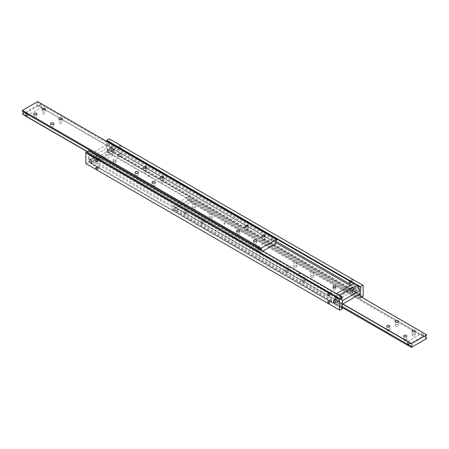 <?xml version="1.0" encoding="UTF-8"?>
<svg xmlns="http://www.w3.org/2000/svg" width="449" height="449" viewBox="0 0 449 449"><rect width="100%" height="100%" fill="white"/><g stroke="black" fill="none" stroke-linecap="round" stroke-linejoin="round"><path stroke-width="0.34" stroke-dasharray="2.25 1.68" d="M256.227 244.06A1.588 0.92 0 0 0 254.493 243.858A1.588 0.92 0 0 0 253.511 244.705A1.588 0.92 0 0 0 253.977 245.356A1.588 0.92 0 0 0 255.711 245.552A1.588 0.92 0 0 0 256.693 244.705A1.588 0.92 0 0 0 256.227 244.06M239.323 234.294A1.588 0.92 0 0 0 237.588 234.097A1.588 0.92 0 0 0 236.606 234.945A1.588 0.92 0 0 0 237.072 235.596A1.588 0.92 0 0 0 238.806 235.792A1.588 0.92 0 0 0 239.783 234.945A1.588 0.92 0 0 0 239.323 234.294M264.68 239.177A1.588 0.92 0 0 0 262.951 238.98A1.588 0.92 0 0 0 261.969 239.828A1.588 0.92 0 0 0 262.435 240.473A1.588 0.92 0 0 0 264.164 240.675A1.588 0.92 0 0 0 265.146 239.828A1.588 0.92 0 0 0 264.68 239.177M247.775 229.417A1.588 0.92 0 0 0 246.041 229.214A1.588 0.92 0 0 0 245.059 230.062A1.588 0.92 0 0 0 245.524 230.713A1.588 0.92 0 0 0 247.259 230.915A1.588 0.92 0 0 0 248.241 230.062A1.588 0.92 0 0 0 247.775 229.417M137.871 175.727A1.588 0.92 0 0 0 136.137 175.525A1.588 0.92 0 0 0 135.16 176.373A1.588 0.92 0 0 0 135.626 177.024A1.588 0.92 0 0 0 137.355 177.22A1.588 0.92 0 0 0 138.337 176.373A1.588 0.92 0 0 0 137.871 175.727M154.782 185.488A1.588 0.92 0 0 0 153.047 185.285A1.588 0.92 0 0 0 152.065 186.139A1.588 0.92 0 0 0 152.531 186.784A1.588 0.92 0 0 0 154.265 186.986A1.588 0.92 0 0 0 155.247 186.139A1.588 0.92 0 0 0 154.782 185.488M146.323 170.844A1.588 0.92 0 0 0 144.595 170.648A1.588 0.92 0 0 0 143.613 171.496A1.588 0.92 0 0 0 144.078 172.141A1.588 0.92 0 0 0 145.813 172.343A1.588 0.92 0 0 0 146.789 171.496A1.588 0.92 0 0 0 146.323 170.844M163.234 180.605A1.588 0.92 0 0 0 161.5 180.408A1.588 0.92 0 0 0 160.518 181.256A1.588 0.92 0 0 0 160.983 181.907A1.588 0.92 0 0 0 162.718 182.103A1.588 0.92 0 0 0 163.7 181.256A1.588 0.92 0 0 0 163.234 180.605M36.425 117.155A1.588 0.92 0 0 0 34.691 116.959A1.588 0.92 0 0 0 33.709 117.806A1.588 0.92 0 0 0 34.175 118.452A1.588 0.92 0 0 0 35.909 118.654A1.588 0.92 0 0 0 36.891 117.806A1.588 0.92 0 0 0 36.425 117.155M53.33 126.915A1.588 0.92 0 0 0 51.601 126.719A1.588 0.92 0 0 0 50.619 127.567A1.588 0.92 0 0 0 51.085 128.218A1.588 0.92 0 0 0 52.819 128.414A1.588 0.92 0 0 0 53.796 127.567A1.588 0.92 0 0 0 53.33 126.915M44.878 112.272A1.588 0.92 0 0 0 43.143 112.076A1.588 0.92 0 0 0 42.161 112.924A1.588 0.92 0 0 0 42.627 113.575A1.588 0.92 0 0 0 44.361 113.771A1.588 0.92 0 0 0 45.343 112.924A1.588 0.92 0 0 0 44.878 112.272M61.788 122.038A1.588 0.92 0 0 0 60.054 121.836A1.588 0.92 0 0 0 59.072 122.684A1.588 0.92 0 0 0 59.537 123.335A1.588 0.92 0 0 0 61.272 123.531A1.588 0.92 0 0 0 62.254 122.684A1.588 0.92 0 0 0 61.788 122.038M259.421 249.15L258.029 249.655L257.468 247.635L258.029 247.315L259.062 247.983M257.468 247.635L258.029 247.315L257.468 247.635M272.807 238.778L271.836 238.857L271.336 239.631L272.807 241.124L273.362 240.804L272.807 238.778M41.106 107.356L272.807 241.124L273.362 240.804L272.807 241.124M257.159 246.866L257.131 246.866A1.914 1.106 60 0 1 257.844 247.029A1.914 1.106 60 0 1 258.551 247.674L258.461 247.618M25.492 113.704L26.048 113.384L25.492 113.704L26.048 113.384L27.08 114.052M40.831 104.847L39.86 104.926L39.36 105.7L40.831 107.193L41.387 106.873L40.831 104.847M22.45 114.293L37.665 105.296A1.914 1.106 -60 0 1 37.385 105.206L40.831 107.193L41.387 106.873L40.831 107.193M25.178 112.935L25.155 112.924A1.914 1.106 60 0 1 25.868 113.097A1.914 1.106 60 0 1 26.575 113.743L26.485 113.687M22.45 111.374A1.914 1.106 -60 0 1 22.731 111.464A1.914 1.106 -60 0 1 22.944 111.661M276.41 240.428L37.665 102.591L37.665 101.597M37.385 105.206A1.914 1.106 -60 0 1 36.992 104.331A1.914 1.106 -60 0 1 37.665 102.591M262.884 251.148L261.189 251.917A1.914 1.106 120 0 0 261.834 250.542M37.665 105.296L275.911 242.847M261.189 251.917L258.484 250.357A1.914 1.106 60 0 1 257.81 250.172L261.189 252.125M87.039 151.582L257.81 250.172A1.914 1.106 60 0 1 257.131 249.571L258.484 250.357M257.131 249.571L87.218 151.476M276.41 243.341L37.665 105.504M258.551 250.329A1.914 1.106 60 0 1 257.844 250.155A1.914 1.106 60 0 1 257.131 249.509M148.922 175.396A0.718 0.415 0 0 0 148.709 175.694A0.718 0.415 0 0 0 149.152 176.075A0.718 0.415 0 0 0 149.938 175.986A0.718 0.415 0 0 0 150.146 175.694A0.718 0.415 0 0 0 149.702 175.306A0.718 0.415 0 0 0 148.922 175.396M148.922 175.593A0.718 0.415 0 0 0 148.709 175.885A0.718 0.415 0 0 0 149.152 176.272A0.718 0.415 0 0 0 149.938 176.182A0.718 0.415 0 0 0 150.146 175.885A0.718 0.415 0 0 0 149.702 175.503A0.718 0.415 0 0 0 148.922 175.593M99.173 158.048L98.415 158.076L98.028 158.705L99.173 160.001L99.717 159.681L99.173 158.048M331.137 292.002L330.397 292.03L330.021 292.647L331.137 293.921L331.682 293.607L331.137 292.002M342.346 297.631L88.728 151.201A1.914 1.106 120 0 0 88.055 152.946A1.914 1.106 120 0 0 88.447 153.822A1.914 1.106 120 0 0 88.728 153.906L341.852 300.05M349.294 281.517L349.838 281.203L350.428 281.602M118.996 148.552L118.609 149.18L117.851 149.214L117.301 147.575L117.851 147.261L118.474 147.682M107.328 141.817L107.328 141.817A1.914 1.106 120 0 1 106.654 143.562L106.654 148.664L359.245 294.499M107.148 141.143A1.914 1.106 120 0 0 106.929 140.941A1.914 1.106 120 0 0 106.654 140.857M353.834 283.566L357.174 285.491M224.163 223.523L224.977 223.327L224.163 223.523M224.163 224.304L224.977 224.107L224.163 224.304M120.349 145.818A1.195 0.69 -120 0 0 119.748 145.762A1.195 0.69 -120 0 0 119.569 146.722A1.195 0.69 -120 0 0 120.349 147.772A1.195 0.69 -120 0 0 120.944 147.833A1.195 0.69 -120 0 0 121.129 146.874A1.195 0.69 -120 0 0 120.349 145.818M113.586 160.461A1.437 0.831 180 0 1 113.165 159.878A1.437 0.831 180 0 1 114.052 159.114A1.437 0.831 180 0 1 115.612 159.294A1.437 0.831 180 0 1 116.033 159.878A1.437 0.831 180 0 1 115.146 160.641A1.437 0.831 180 0 1 113.586 160.461M115.612 161.634A1.437 0.831 0 0 0 114.052 161.455A1.437 0.831 0 0 0 113.165 162.218A1.437 0.831 0 0 0 113.586 162.807A1.437 0.831 0 0 0 115.146 162.987A1.437 0.831 0 0 0 116.033 162.218A1.437 0.831 0 0 0 115.612 161.634M333.388 289.706A1.437 0.831 0 0 0 334.948 289.886A1.437 0.831 0 0 0 335.835 289.122A1.437 0.831 0 0 0 335.414 288.539A1.437 0.831 0 0 0 333.854 288.359A1.437 0.831 0 0 0 332.967 289.122A1.437 0.831 0 0 0 333.388 289.706M117.851 157.021L117.301 155.388L117.851 155.068L118.996 156.364L118.609 156.993L117.851 157.021M349.838 290.93L349.294 289.324L349.838 289.01L350.955 290.284L350.579 290.901L349.838 290.93M360.828 296.767A1.914 1.106 -60 0 1 360.272 297.799L106.654 151.369A1.914 1.106 120 0 0 107.328 149.629A1.914 1.106 120 0 0 106.929 148.754A1.914 1.106 120 0 0 106.654 148.664M331.137 301.728L331.682 301.414L331.137 299.809L330.397 299.837L330.021 300.454L331.137 301.728L331.682 301.414M99.173 167.808L99.717 167.494L99.173 165.855L98.415 165.889L98.028 166.517L99.173 167.808L99.717 167.494M342.346 305.438L88.728 159.013A1.914 1.106 120 0 0 88.055 160.759A1.914 1.106 120 0 0 88.447 161.634A1.914 1.106 120 0 0 88.728 161.719L341.852 307.857M349.294 289.324L349.838 289.01M352.325 287.579A1.179 0.679 -120 0 0 351.735 287.517A1.179 0.679 -120 0 0 351.556 288.46A1.179 0.679 -120 0 0 352.325 289.498A1.179 0.679 -120 0 0 352.914 289.554A1.179 0.679 -120 0 0 353.094 288.612A1.179 0.679 -120 0 0 352.325 287.579M352.325 279.766A1.179 0.679 -120 0 0 351.735 279.71A1.179 0.679 -120 0 0 351.556 280.653A1.179 0.679 -120 0 0 352.325 281.686A1.179 0.679 -120 0 0 352.914 281.748A1.179 0.679 -120 0 0 353.094 280.805A1.179 0.679 -120 0 0 352.325 279.766M120.349 153.631A1.195 0.69 -120 0 0 119.748 153.569A1.195 0.69 -120 0 0 119.569 154.529A1.195 0.69 -120 0 0 120.349 155.584A1.195 0.69 -120 0 0 120.944 155.64A1.195 0.69 -120 0 0 121.129 154.686A1.195 0.69 -120 0 0 120.349 153.631M117.301 155.388L117.851 155.068M111.554 150.241A1.588 0.92 60 0 1 110.516 148.844A1.588 0.92 60 0 1 110.757 147.569A1.588 0.92 60 0 1 111.554 147.648A1.588 0.92 60 0 1 112.592 149.046A1.588 0.92 60 0 1 112.351 150.32A1.588 0.92 60 0 1 111.554 150.241M114.428 145.987A1.588 0.92 -120 0 0 113.636 145.908A1.588 0.92 -120 0 0 113.389 147.182A1.588 0.92 -120 0 0 114.428 148.585A1.588 0.92 -120 0 0 115.225 148.664A1.588 0.92 -120 0 0 115.466 147.39A1.588 0.92 -120 0 0 114.428 145.987M93.633 157.992A1.588 0.92 -120 0 0 92.836 157.913A1.588 0.92 -120 0 0 92.595 159.187A1.588 0.92 -120 0 0 93.633 160.59A1.588 0.92 -120 0 0 94.43 160.669A1.588 0.92 -120 0 0 94.672 159.395A1.588 0.92 -120 0 0 93.633 157.992M355.367 291.008A1.588 0.92 60 0 1 354.328 289.605A1.588 0.92 60 0 1 354.57 288.331A1.588 0.92 60 0 1 355.367 288.41A1.588 0.92 60 0 1 356.405 289.813A1.588 0.92 60 0 1 356.164 291.087A1.588 0.92 60 0 1 355.367 291.008M358.24 286.748A1.588 0.92 -120 0 0 357.449 286.67A1.588 0.92 -120 0 0 357.202 287.944A1.588 0.92 -120 0 0 358.24 289.347A1.588 0.92 -120 0 0 359.037 289.425A1.588 0.92 -120 0 0 359.279 288.151A1.588 0.92 -120 0 0 358.24 286.748M337.446 298.759A1.588 0.92 -120 0 0 336.649 298.68A1.588 0.92 -120 0 0 336.408 299.954A1.588 0.92 -120 0 0 337.446 301.352A1.588 0.92 -120 0 0 338.243 301.431A1.588 0.92 -120 0 0 338.484 300.156A1.588 0.92 -120 0 0 337.446 298.759M95.659 161.634L95.659 159.294A1.195 0.69 0 0 0 96.507 159.496A1.195 0.69 0 0 0 97.354 159.294L97.354 161.634A1.195 0.69 180 0 1 96.507 161.836A1.195 0.69 180 0 1 95.659 161.634L335.414 300.055A1.195 0.69 180 0 1 335.066 299.567A1.195 0.69 180 0 1 335.414 299.079L335.414 296.738A1.195 0.69 0 0 0 335.066 297.227A1.195 0.69 0 0 0 335.414 297.715L335.414 300.055M350.293 285.609L353.341 287.366A1.195 0.69 0 0 0 352.493 287.164A1.195 0.69 0 0 0 351.646 287.366L351.646 289.706A1.195 0.69 180 0 1 352.493 289.504A1.195 0.69 180 0 1 353.341 289.706L113.586 151.285A1.195 0.69 180 0 1 113.934 151.773A1.195 0.69 180 0 1 113.586 152.262L113.586 149.921A1.195 0.69 0 0 0 113.934 149.433A1.195 0.69 0 0 0 113.586 148.945L275.793 242.595M113.934 149.433L113.934 151.773M335.066 297.227L335.066 299.567M88.728 159.013L88.728 153.906M95.659 159.294L335.414 297.715M351.646 289.706L335.414 299.079M335.414 296.738L351.646 287.366M359.514 289.549L351.488 284.919M275.911 241.281L106.654 143.562M97.354 161.634L113.586 152.262M113.586 149.921L97.354 159.294M85.854 163.588L339.814 310.208M86.191 163.784L88.728 162.319L342.346 308.744M88.728 151.201L88.728 150.606M88.728 162.319L88.728 161.719M362.809 296.929L109.186 150.505L109.528 149.921L363.146 296.346M361.961 297.418L360.272 298.394L360.272 297.799M106.654 151.369L106.654 151.97L360.272 298.394M106.654 151.97L109.186 150.505M363.146 285.412L109.186 138.792M109.528 149.921L109.528 138.988M331.137 293.921L331.682 293.607M99.173 160.001L99.717 159.681M184.32 213.73A1.588 0.92 0 0 0 186.049 213.926A1.588 0.92 0 0 0 187.031 213.079A1.588 0.92 0 0 0 186.565 212.428A1.588 0.92 0 0 0 184.836 212.231A1.588 0.92 0 0 0 183.854 213.079A1.588 0.92 0 0 0 184.32 213.73M186.565 208.527A1.588 0.92 180 0 1 187.031 209.172A1.588 0.92 180 0 1 186.049 210.02A1.588 0.92 180 0 1 184.32 209.823A1.588 0.92 180 0 1 183.854 209.172A1.588 0.92 180 0 1 184.836 208.325A1.588 0.92 180 0 1 186.565 208.527M201.225 223.49A1.588 0.92 0 0 0 202.959 223.686A1.588 0.92 0 0 0 203.941 222.839A1.588 0.92 0 0 0 203.476 222.193A1.588 0.92 0 0 0 201.741 221.991A1.588 0.92 0 0 0 200.759 222.839A1.588 0.92 0 0 0 201.225 223.49M203.476 218.287A1.588 0.92 180 0 1 203.941 218.938A1.588 0.92 180 0 1 202.959 219.786A1.588 0.92 180 0 1 201.225 219.583A1.588 0.92 180 0 1 200.759 218.938A1.588 0.92 180 0 1 201.741 218.085A1.588 0.92 180 0 1 203.476 218.287M192.773 208.847A1.588 0.92 0 0 0 194.507 209.049A1.588 0.92 0 0 0 195.489 208.196A1.588 0.92 0 0 0 195.023 207.55A1.588 0.92 0 0 0 193.289 207.348A1.588 0.92 0 0 0 192.307 208.196A1.588 0.92 0 0 0 192.773 208.847M195.023 203.644A1.588 0.92 180 0 1 195.489 204.295A1.588 0.92 180 0 1 194.507 205.142A1.588 0.92 180 0 1 192.773 204.94A1.588 0.92 180 0 1 192.307 204.295A1.588 0.92 180 0 1 193.289 203.448A1.588 0.92 180 0 1 195.023 203.644M209.677 218.607A1.588 0.92 0 0 0 211.412 218.809A1.588 0.92 0 0 0 212.394 217.961A1.588 0.92 0 0 0 211.928 217.31A1.588 0.92 0 0 0 210.194 217.114A1.588 0.92 0 0 0 209.217 217.961A1.588 0.92 0 0 0 209.677 218.607M211.928 213.404A1.588 0.92 180 0 1 212.394 214.055A1.588 0.92 180 0 1 211.412 214.903A1.588 0.92 180 0 1 209.677 214.706A1.588 0.92 180 0 1 209.217 214.055A1.588 0.92 180 0 1 210.194 213.208A1.588 0.92 180 0 1 211.928 213.404M302.677 282.062A1.588 0.92 0 0 0 304.405 282.258A1.588 0.92 0 0 0 305.387 281.411A1.588 0.92 0 0 0 304.922 280.76A1.588 0.92 0 0 0 303.187 280.563A1.588 0.92 0 0 0 302.211 281.411A1.588 0.92 0 0 0 302.677 282.062M304.922 276.859A1.588 0.92 180 0 1 305.387 277.504A1.588 0.92 180 0 1 304.405 278.352A1.588 0.92 180 0 1 302.677 278.156A1.588 0.92 180 0 1 302.211 277.504A1.588 0.92 180 0 1 303.187 276.657A1.588 0.92 180 0 1 304.922 276.859M285.766 272.296A1.588 0.92 0 0 0 287.5 272.498A1.588 0.92 0 0 0 288.483 271.651A1.588 0.92 0 0 0 288.017 271A1.588 0.92 0 0 0 286.282 270.803A1.588 0.92 0 0 0 285.3 271.651A1.588 0.92 0 0 0 285.766 272.296M288.017 267.093A1.588 0.92 180 0 1 288.483 267.744A1.588 0.92 180 0 1 287.5 268.592A1.588 0.92 180 0 1 285.766 268.395A1.588 0.92 180 0 1 285.3 267.744A1.588 0.92 180 0 1 286.282 266.897A1.588 0.92 180 0 1 288.017 267.093M311.129 277.179A1.588 0.92 0 0 0 312.863 277.381A1.588 0.92 0 0 0 313.84 276.528A1.588 0.92 0 0 0 313.374 275.882A1.588 0.92 0 0 0 311.645 275.68A1.588 0.92 0 0 0 310.663 276.528A1.588 0.92 0 0 0 311.129 277.179M313.374 271.976A1.588 0.92 180 0 1 313.84 272.627A1.588 0.92 180 0 1 312.863 273.475A1.588 0.92 180 0 1 311.129 273.273A1.588 0.92 180 0 1 310.663 272.627A1.588 0.92 180 0 1 311.645 271.78A1.588 0.92 180 0 1 313.374 271.976M294.218 267.419A1.588 0.92 0 0 0 295.953 267.615A1.588 0.92 0 0 0 296.935 266.768A1.588 0.92 0 0 0 296.469 266.117A1.588 0.92 0 0 0 294.735 265.92A1.588 0.92 0 0 0 293.753 266.768A1.588 0.92 0 0 0 294.218 267.419M296.469 262.216A1.588 0.92 180 0 1 296.935 262.861A1.588 0.92 180 0 1 295.953 263.715A1.588 0.92 180 0 1 294.218 263.512A1.588 0.92 180 0 1 293.753 262.861A1.588 0.92 180 0 1 294.735 262.014A1.588 0.92 180 0 1 296.469 262.216M404.122 340.628A1.588 0.92 0 0 0 405.857 340.83A1.588 0.92 0 0 0 406.839 339.983A1.588 0.92 0 0 0 406.373 339.332A1.588 0.92 0 0 0 404.639 339.135A1.588 0.92 0 0 0 403.657 339.983A1.588 0.92 0 0 0 404.122 340.628M387.212 330.868A1.588 0.92 0 0 0 388.946 331.07A1.588 0.92 0 0 0 389.928 330.217A1.588 0.92 0 0 0 389.463 329.572A1.588 0.92 0 0 0 387.728 329.37A1.588 0.92 0 0 0 386.746 330.217A1.588 0.92 0 0 0 387.212 330.868M412.575 335.751A1.588 0.92 0 0 0 414.309 335.947A1.588 0.92 0 0 0 415.291 335.1A1.588 0.92 0 0 0 414.825 334.449A1.588 0.92 0 0 0 413.091 334.252A1.588 0.92 0 0 0 412.109 335.1A1.588 0.92 0 0 0 412.575 335.751M395.67 325.985A1.588 0.92 0 0 0 397.399 326.187A1.588 0.92 0 0 0 398.381 325.34A1.588 0.92 0 0 0 397.915 324.689A1.588 0.92 0 0 0 396.181 324.492A1.588 0.92 0 0 0 395.204 325.34A1.588 0.92 0 0 0 395.67 325.985M176.193 207.876L175.638 208.196L176.193 207.876L177.664 209.369L177.164 210.143L176.193 210.222L175.638 208.196L176.193 207.876L407.894 341.644M190.971 201.685L191.532 201.365L190.971 199.345L190.006 199.418L189.5 200.192L190.971 201.685L191.532 201.365L190.971 201.685L187.53 199.704A1.914 1.106 -60 0 1 187.132 198.828A1.914 1.106 -60 0 1 187.811 197.083L172.59 205.867A1.914 1.106 -60 0 1 172.871 205.956A1.914 1.106 -60 0 1 173.269 206.832A1.914 1.106 -60 0 1 172.59 208.572L172.59 209.565L187.811 200.782L187.811 199.788A1.914 1.106 -60 0 1 187.53 199.704M176.721 210.895A1.914 1.106 60 0 1 176.008 210.716A1.914 1.106 60 0 1 175.295 210.076L176.648 210.918A1.914 1.106 60 0 1 175.974 210.738A1.914 1.106 60 0 1 175.295 210.138L175.295 210.076M407.613 342.127L408.169 341.807L407.613 342.127L408.169 341.807L409.202 342.475M422.952 335.616L423.508 335.296L422.952 333.276L421.981 333.349L421.476 334.123L422.952 335.616L423.508 335.296L422.548 335.392L191.252 201.848M341.852 306.297L176.648 210.918M175.295 210.138L172.59 208.572M187.811 199.788L426.056 337.339M341.672 307.183L172.59 209.565M426.55 338.613L187.811 200.782M426.55 334.92L187.811 197.083M172.59 205.867L175.295 207.432A1.914 1.106 60 0 1 175.974 207.612L172.59 205.659M342.856 303.962L175.974 207.612A1.914 1.106 60 0 1 176.648 208.213L175.295 207.432M176.648 208.213L342.677 304.063M407.299 341.358L407.277 341.363A1.914 1.106 60 0 1 407.984 341.526A1.914 1.106 60 0 1 408.697 342.166L408.601 342.116M187.811 196.875L358.072 295.173M175.295 207.416A1.914 1.106 60 0 1 176.008 207.595A1.914 1.106 60 0 1 176.721 208.235M300.078 273.604A0.718 0.415 180 0 1 299.298 273.694A0.718 0.415 180 0 1 298.854 273.306A0.718 0.415 180 0 1 299.062 273.014A0.718 0.415 180 0 1 299.848 272.925A0.718 0.415 180 0 1 300.291 273.306A0.718 0.415 180 0 1 300.078 273.604M300.078 273.407A0.718 0.415 180 0 1 299.298 273.497A0.718 0.415 180 0 1 298.854 273.115A0.718 0.415 180 0 1 299.062 272.818A0.718 0.415 180 0 1 299.848 272.728A0.718 0.415 180 0 1 300.291 273.115A0.718 0.415 180 0 1 300.078 273.407M92.752 158.783A1.246 0.718 60 0 1 93.01 158.216A1.246 0.718 60 0 1 93.97 158.548A1.246 0.718 60 0 1 94.509 159.799A1.246 0.718 60 0 1 94.256 160.366A1.246 0.718 60 0 1 93.297 160.035A1.246 0.718 60 0 1 92.752 158.783M96.137 156.83A1.246 0.718 60 0 1 96.395 156.263A1.246 0.718 60 0 1 97.349 156.594A1.246 0.718 60 0 1 97.893 157.846A1.246 0.718 60 0 1 97.635 158.418A1.246 0.718 60 0 1 96.675 158.082A1.246 0.718 60 0 1 96.137 156.83M110.673 148.439A1.246 0.718 -120 0 0 111.217 149.685A1.246 0.718 -120 0 0 112.177 150.022A1.246 0.718 -120 0 0 112.435 149.45A1.246 0.718 -120 0 0 111.891 148.198A1.246 0.718 -120 0 0 110.931 147.867A1.246 0.718 -120 0 0 110.673 148.439M107.294 150.387A1.246 0.718 -120 0 0 107.839 151.639A1.246 0.718 -120 0 0 108.793 151.975A1.246 0.718 -120 0 0 109.051 151.403A1.246 0.718 -120 0 0 108.512 150.151A1.246 0.718 -120 0 0 107.552 149.82A1.246 0.718 -120 0 0 107.294 150.387M91.944 163.784L88.896 158.508L106.823 148.164L109.865 153.435L91.944 163.784L94.986 165.541L94.986 158.508L112.907 148.164L112.907 155.191L109.865 153.435M106.823 148.164L106.823 144.651L112.907 148.164M88.896 158.508L88.896 154.995L94.986 158.508M106.823 144.651L88.896 154.995M112.907 155.191L94.986 165.541M338.288 300.583A1.246 0.718 60 0 1 338.035 301.15A1.246 0.718 60 0 1 337.076 300.819A1.246 0.718 60 0 1 336.531 299.567A1.246 0.718 60 0 1 336.789 299A1.246 0.718 60 0 1 337.749 299.331A1.246 0.718 60 0 1 338.288 300.583M341.672 298.63A1.246 0.718 60 0 1 341.414 299.202A1.246 0.718 60 0 1 340.454 298.866A1.246 0.718 60 0 1 339.915 297.614A1.246 0.718 60 0 1 340.174 297.047A1.246 0.718 60 0 1 341.128 297.378A1.246 0.718 60 0 1 341.672 298.63M356.214 290.234A1.246 0.718 -120 0 0 355.67 288.982A1.246 0.718 -120 0 0 354.71 288.651A1.246 0.718 -120 0 0 354.452 289.218A1.246 0.718 -120 0 0 354.996 290.469A1.246 0.718 -120 0 0 355.956 290.806A1.246 0.718 -120 0 0 356.214 290.234M352.83 292.187A1.246 0.718 -120 0 0 352.291 290.935A1.246 0.718 -120 0 0 351.331 290.604A1.246 0.718 -120 0 0 351.073 291.171A1.246 0.718 -120 0 0 351.618 292.422A1.246 0.718 -120 0 0 352.572 292.759A1.246 0.718 -120 0 0 352.83 292.187M339.472 295.369L339.102 295.582L342.346 300.74M360.07 294.022L353.98 290.509L353.98 283.482M342.144 300.858L342.144 304.371L336.06 300.858L336.06 293.826L339.102 295.582M336.43 293.612L336.06 293.826M353.98 290.509L336.06 300.858M113.586 148.945L113.586 151.285M353.341 289.706L353.341 287.366M253.511 240.804L253.511 244.705M236.606 231.039L236.606 234.945M261.969 235.921L261.969 239.828M245.059 226.161L245.059 230.062M135.16 172.472L135.16 176.373M152.065 182.232L152.065 186.139M143.613 167.589L143.613 171.496M160.518 177.349L160.518 181.256M33.709 113.9L33.709 117.806M50.619 123.66L50.619 127.567M42.161 109.017L42.161 112.924M59.072 118.783L59.072 122.684M257.563 247.096L271.836 238.857M25.587 113.165L39.86 104.926M261.47 249.296L258.428 247.539M257.748 247.152L26.452 113.608M25.773 113.221L22.731 111.464M276.129 243.044L273.082 241.287M27.019 115.651L41.297 107.406M258.994 249.582L273.273 241.338M62.254 118.783L62.254 122.684M45.343 109.017L45.343 112.924M53.796 123.66L53.796 127.567M36.891 113.9L36.891 117.806M163.7 177.349L163.7 181.256M146.789 167.589L146.789 171.496M155.247 182.232L155.247 186.139M138.337 172.472L138.337 176.373M248.241 226.161L248.241 230.062M265.146 235.921L265.146 239.828M239.783 231.039L239.783 234.945M256.693 240.804L256.693 244.705M360.553 287.366L106.929 140.941M224.023 223.327L224.023 224.107M119.748 145.762L117.413 147.109M98.415 158.076L96.08 159.429M113.165 159.878L113.165 162.218M335.835 286.782L335.835 289.122M342.071 308.059L88.447 161.634M328.067 301.184L330.397 299.837M349.401 288.864L351.735 287.517M349.401 281.057L351.735 279.71M328.067 293.377L330.397 292.03M98.415 165.889L96.08 167.236M119.748 153.569L117.413 154.922M110.757 147.569L113.636 145.908M89.963 159.575L92.836 157.913M354.57 288.331L357.449 286.67M333.775 300.336L336.649 298.68M335.364 303.092L338.243 301.431M356.164 291.087L359.037 289.425M91.551 162.33L94.43 160.669M112.351 150.32L115.225 148.664M120.944 155.64L118.609 156.993M99.611 167.96L97.276 169.307M329.24 295.414L331.575 294.067M350.579 283.094L352.914 281.748M350.579 290.901L352.914 289.554M329.24 303.221L331.575 301.874M360.553 295.178L106.929 148.754M332.967 286.782L332.967 289.122M116.033 159.878L116.033 162.218M99.611 160.147L97.276 161.5M120.944 147.833L118.609 149.18M224.977 223.327L224.977 224.107M342.071 300.246L88.447 153.822M187.031 213.079L187.031 209.172M203.941 222.839L203.941 218.938M195.489 208.196L195.489 204.295M212.394 217.961L212.394 214.055M305.387 281.411L305.387 277.504M288.483 271.651L288.483 267.744M313.84 276.528L313.84 272.627M296.935 266.768L296.935 262.861M406.839 339.983L406.839 336.077M389.928 330.217L389.928 326.316M415.291 335.1L415.291 331.194M398.381 325.34L398.381 321.433M177.164 210.143L191.437 201.904M409.14 344.074L423.413 335.835M423.227 335.779L426.269 337.536M172.871 205.956L175.918 207.713M408.568 342.031L411.615 343.794M407.703 341.594L421.981 333.349M175.727 207.663L190.006 199.418M395.204 325.34L395.204 321.433M412.109 335.1L412.109 331.194M386.746 330.217L386.746 326.316M403.657 339.983L403.657 336.077M293.753 266.768L293.753 262.861M310.663 276.528L310.663 272.627M285.3 271.651L285.3 267.744M302.211 281.411L302.211 277.504M209.217 217.961L209.217 214.055M192.307 208.196L192.307 204.295M200.759 222.839L200.759 218.938M183.854 213.079L183.854 209.172M93.01 158.216L96.395 156.263M112.177 150.022L108.793 151.975M110.931 147.867L107.552 149.82M94.256 160.366L97.635 158.418M338.035 301.15L341.414 299.202M354.71 288.651L351.331 290.604M355.956 290.806L352.572 292.759M336.789 299L340.174 297.047"/><path stroke-width="0.67" d="M253.977 241.45A1.588 0.92 180 0 1 253.511 240.804A1.588 0.92 180 0 1 254.493 239.951A1.588 0.92 180 0 1 256.227 240.153A1.588 0.92 180 0 1 256.693 240.804A1.588 0.92 180 0 1 255.711 241.652A1.588 0.92 180 0 1 253.977 241.45M237.072 231.69A1.588 0.92 180 0 1 236.606 231.039A1.588 0.92 180 0 1 237.588 230.191A1.588 0.92 180 0 1 239.323 230.393A1.588 0.92 180 0 1 239.783 231.039A1.588 0.92 180 0 1 238.806 231.886A1.588 0.92 180 0 1 237.072 231.69M262.435 236.572A1.588 0.92 180 0 1 261.969 235.921A1.588 0.92 180 0 1 262.951 235.074A1.588 0.92 180 0 1 264.68 235.27A1.588 0.92 180 0 1 265.146 235.921A1.588 0.92 180 0 1 264.164 236.769A1.588 0.92 180 0 1 262.435 236.572M245.524 226.807A1.588 0.92 180 0 1 245.059 226.161A1.588 0.92 180 0 1 246.041 225.314A1.588 0.92 180 0 1 247.775 225.51A1.588 0.92 180 0 1 248.241 226.161A1.588 0.92 180 0 1 247.259 227.009A1.588 0.92 180 0 1 245.524 226.807M135.626 173.118A1.588 0.92 180 0 1 135.16 172.472A1.588 0.92 180 0 1 136.137 171.619A1.588 0.92 180 0 1 137.871 171.821A1.588 0.92 180 0 1 138.337 172.472A1.588 0.92 180 0 1 137.355 173.32A1.588 0.92 180 0 1 135.626 173.118M152.531 182.883A1.588 0.92 180 0 1 152.065 182.232A1.588 0.92 180 0 1 153.047 181.385A1.588 0.92 180 0 1 154.782 181.581A1.588 0.92 180 0 1 155.247 182.232A1.588 0.92 180 0 1 154.265 183.08A1.588 0.92 180 0 1 152.531 182.883M144.078 168.24A1.588 0.92 180 0 1 143.613 167.589A1.588 0.92 180 0 1 144.595 166.742A1.588 0.92 180 0 1 146.323 166.938A1.588 0.92 180 0 1 146.789 167.589A1.588 0.92 180 0 1 145.813 168.437A1.588 0.92 180 0 1 144.078 168.24M160.983 178A1.588 0.92 180 0 1 160.518 177.349A1.588 0.92 180 0 1 161.5 176.502A1.588 0.92 180 0 1 163.234 176.704A1.588 0.92 180 0 1 163.7 177.349A1.588 0.92 180 0 1 162.718 178.197A1.588 0.92 180 0 1 160.983 178M34.175 114.551A1.588 0.92 180 0 1 33.709 113.9A1.588 0.92 180 0 1 34.691 113.053A1.588 0.92 180 0 1 36.425 113.249A1.588 0.92 180 0 1 36.891 113.9A1.588 0.92 180 0 1 35.909 114.748A1.588 0.92 180 0 1 34.175 114.551M51.085 124.311A1.588 0.92 180 0 1 50.619 123.66A1.588 0.92 180 0 1 51.601 122.813A1.588 0.92 180 0 1 53.33 123.015A1.588 0.92 180 0 1 53.796 123.66A1.588 0.92 180 0 1 52.819 124.508A1.588 0.92 180 0 1 51.085 124.311M42.627 109.668A1.588 0.92 180 0 1 42.161 109.017A1.588 0.92 180 0 1 43.143 108.17A1.588 0.92 180 0 1 44.878 108.372A1.588 0.92 180 0 1 45.343 109.017A1.588 0.92 180 0 1 44.361 109.865A1.588 0.92 180 0 1 42.627 109.668M59.537 119.428A1.588 0.92 180 0 1 59.072 118.783A1.588 0.92 180 0 1 60.054 117.93A1.588 0.92 180 0 1 61.788 118.132A1.588 0.92 180 0 1 62.254 118.783A1.588 0.92 180 0 1 61.272 119.63A1.588 0.92 180 0 1 59.537 119.428M257.485 248.033L258.029 247.315M276.41 239.435L37.665 101.597L22.45 110.387L22.45 111.374L25.155 112.94A1.914 1.106 60 0 1 25.834 113.12A1.914 1.106 60 0 1 26.508 113.72L257.131 246.866A1.914 1.106 60 0 1 257.81 247.051A1.914 1.106 60 0 1 258.484 247.652L261.189 249.212L261.189 248.218L276.41 239.435L276.41 240.428A1.914 1.106 120 0 0 275.731 242.168A1.914 1.106 120 0 0 276.129 243.044A1.914 1.106 120 0 0 276.41 243.133L262.884 251.148M27.08 114.052L27.524 114.877L27.019 115.651L26.048 115.724L25.492 113.704L26.048 113.384M259.062 247.983L259.421 249.15M22.944 111.661A1.914 1.106 -60 0 1 23.129 112.34A1.914 1.106 -60 0 1 22.45 114.08L25.834 116.24A1.914 1.106 60 0 1 25.155 115.646L26.508 116.426A1.914 1.106 60 0 1 25.834 116.24L87.039 151.582M26.485 113.687L25.178 112.935M258.461 247.618L257.159 246.866M261.834 250.542A1.914 1.106 120 0 0 261.868 250.172A1.914 1.106 120 0 0 261.47 249.296A1.914 1.106 120 0 0 261.189 249.212M22.45 110.387L261.189 248.218M275.911 242.847L276.41 243.133M87.218 151.476L26.508 116.426M25.155 115.646L22.45 114.08M26.575 116.403A1.914 1.106 60 0 1 25.868 116.224A1.914 1.106 60 0 1 25.155 115.578M341.852 300.05L342.346 300.336A1.914 1.106 -60 0 1 342.071 300.246A1.914 1.106 -60 0 1 341.672 299.371A1.914 1.106 -60 0 1 342.346 297.631L342.346 297.03L339.814 298.495L86.191 152.071L85.854 152.654L85.854 163.588L339.472 310.012L339.472 299.079L339.814 298.495M350.428 281.602L350.955 282.477L350.579 283.094L349.838 283.123L349.294 281.517L349.838 281.203L349.294 281.517M118.474 147.682L118.996 148.552M117.301 147.575L117.851 147.261L117.301 147.575M107.328 141.817A1.914 1.106 120 0 0 107.148 141.143M357.174 285.491L360.272 287.281L360.272 286.681L362.809 285.216L109.186 138.792L106.654 140.256L106.654 140.857L353.834 283.566M360.272 287.281A1.914 1.106 -60 0 1 360.553 287.366A1.914 1.106 -60 0 1 360.945 288.241A1.914 1.106 -60 0 1 360.272 289.987L359.514 289.549M96.675 161.438A1.195 0.69 60 0 1 95.895 160.388A1.195 0.69 60 0 1 96.08 159.429A1.195 0.69 60 0 1 96.675 159.485A1.195 0.69 60 0 1 97.455 160.54A1.195 0.69 60 0 1 97.276 161.5A1.195 0.69 60 0 1 96.675 161.438M335.414 286.193A1.437 0.831 180 0 1 335.835 286.782A1.437 0.831 180 0 1 334.948 287.545A1.437 0.831 180 0 1 333.388 287.366A1.437 0.831 180 0 1 332.967 286.782A1.437 0.831 180 0 1 333.854 286.013A1.437 0.831 180 0 1 335.414 286.193M359.245 294.499L360.272 295.094A1.914 1.106 -60 0 1 360.553 295.178A1.914 1.106 -60 0 1 360.945 296.054A1.914 1.106 -60 0 1 360.828 296.767M341.852 307.857L342.346 308.143A1.914 1.106 -60 0 1 342.071 308.059A1.914 1.106 -60 0 1 341.672 307.183A1.914 1.106 -60 0 1 342.346 305.438L342.346 300.336M328.651 303.165A1.179 0.679 60 0 1 327.882 302.126A1.179 0.679 60 0 1 328.067 301.184A1.179 0.679 60 0 1 328.651 301.245A1.179 0.679 60 0 1 329.42 302.278A1.179 0.679 60 0 1 329.24 303.221A1.179 0.679 60 0 1 328.651 303.165M328.651 295.352A1.179 0.679 60 0 1 327.882 294.32A1.179 0.679 60 0 1 328.067 293.377A1.179 0.679 60 0 1 328.651 293.433A1.179 0.679 60 0 1 329.42 294.471A1.179 0.679 60 0 1 329.24 295.414A1.179 0.679 60 0 1 328.651 295.352M96.675 169.251A1.195 0.69 60 0 1 95.895 168.195A1.195 0.69 60 0 1 96.08 167.236A1.195 0.69 60 0 1 96.675 167.297A1.195 0.69 60 0 1 97.455 168.353A1.195 0.69 60 0 1 97.276 169.307A1.195 0.69 60 0 1 96.675 169.251M90.76 162.252A1.588 0.92 60 0 1 89.721 160.849A1.588 0.92 60 0 1 89.963 159.575A1.588 0.92 60 0 1 90.76 159.653A1.588 0.92 60 0 1 91.798 161.056A1.588 0.92 60 0 1 91.551 162.33A1.588 0.92 60 0 1 90.76 162.252M334.572 303.013A1.588 0.92 60 0 1 333.534 301.61A1.588 0.92 60 0 1 333.775 300.336A1.588 0.92 60 0 1 334.572 300.415A1.588 0.92 60 0 1 335.611 301.818A1.588 0.92 60 0 1 335.364 303.092A1.588 0.92 60 0 1 334.572 303.013M360.272 295.094L360.272 289.987M351.488 284.919L275.911 241.281M275.793 242.595L350.293 285.609M342.346 308.143L342.346 308.744L339.814 310.208L339.472 310.012M342.346 297.03L88.728 150.606L86.191 152.071M85.854 152.654L339.472 299.079M362.809 285.216L363.146 285.412L363.146 296.346L361.961 297.418M106.654 140.256L360.272 286.681M406.373 335.425A1.588 0.92 180 0 1 406.839 336.077A1.588 0.92 180 0 1 405.857 336.924A1.588 0.92 180 0 1 404.122 336.728A1.588 0.92 180 0 1 403.657 336.077A1.588 0.92 180 0 1 404.639 335.229A1.588 0.92 180 0 1 406.373 335.425M389.463 325.665A1.588 0.92 180 0 1 389.928 326.316A1.588 0.92 180 0 1 388.946 327.164A1.588 0.92 180 0 1 387.212 326.962A1.588 0.92 180 0 1 386.746 326.316A1.588 0.92 180 0 1 387.728 325.469A1.588 0.92 180 0 1 389.463 325.665M414.825 330.548A1.588 0.92 180 0 1 415.291 331.194A1.588 0.92 180 0 1 414.309 332.041A1.588 0.92 180 0 1 412.575 331.845A1.588 0.92 180 0 1 412.109 331.194A1.588 0.92 180 0 1 413.091 330.346A1.588 0.92 180 0 1 414.825 330.548M397.915 320.782A1.588 0.92 180 0 1 398.381 321.433A1.588 0.92 180 0 1 397.399 322.281A1.588 0.92 180 0 1 395.67 322.085A1.588 0.92 180 0 1 395.204 321.433A1.588 0.92 180 0 1 396.181 320.586A1.588 0.92 180 0 1 397.915 320.782M409.202 342.475L409.64 343.3L409.14 344.074L408.169 344.153L407.613 342.127L408.169 341.807M408.697 344.826A1.914 1.106 60 0 1 407.984 344.647A1.914 1.106 60 0 1 407.277 344.007L408.629 344.849A1.914 1.106 60 0 1 407.95 344.669A1.914 1.106 60 0 1 407.277 344.069L407.277 344.007M411.335 347.403L411.335 346.409A1.914 1.106 120 0 0 412.008 344.669A1.914 1.106 120 0 0 411.615 343.794A1.914 1.106 120 0 0 411.335 343.704L426.55 334.92A1.914 1.106 120 0 0 425.871 336.66A1.914 1.106 120 0 0 426.269 337.536A1.914 1.106 120 0 0 426.55 337.626L426.55 338.613L411.335 347.403L341.672 307.183M411.335 346.409L408.629 344.849M407.277 344.069L341.852 306.297M426.056 337.339L426.55 337.626M342.677 304.063L407.277 341.363A1.914 1.106 60 0 1 407.95 341.543A1.914 1.106 60 0 1 408.629 342.144L411.335 343.704M408.601 342.116L407.299 341.358M411.335 343.496L342.856 303.962M358.072 295.173L426.55 334.707M342.346 300.74L360.07 290.509L357.022 285.238L339.472 295.369M360.07 290.509L360.07 294.022L342.346 304.254M336.43 293.612L353.98 283.482L357.022 285.238"/></g></svg>
